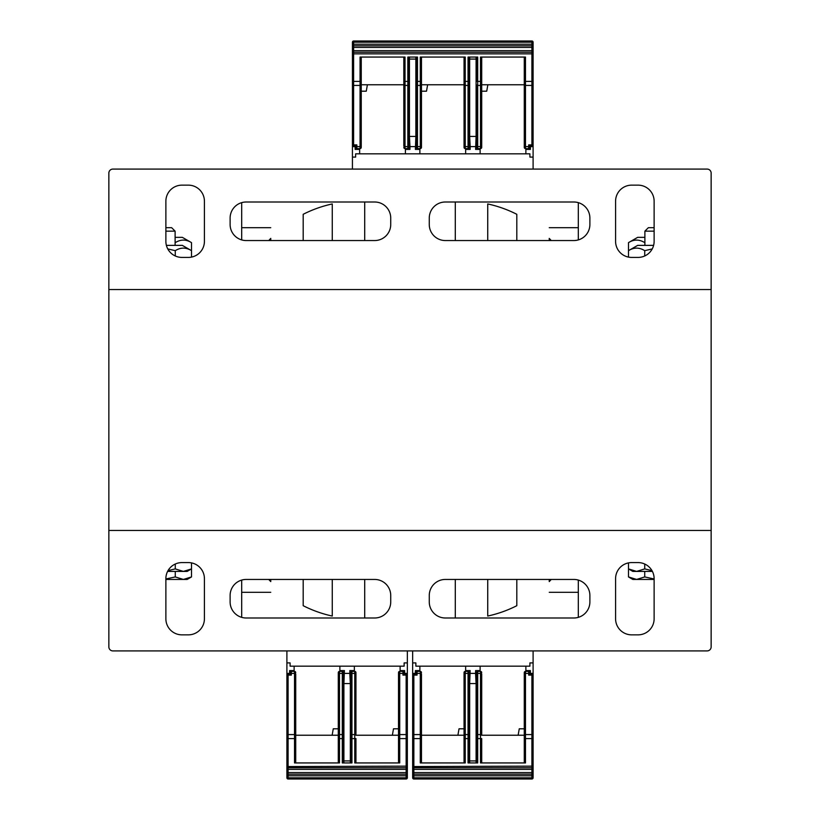 <?xml version="1.0" encoding="UTF-8"?>
<svg xmlns="http://www.w3.org/2000/svg" width="820" height="820" viewBox="0 0 820 820"><rect width="100%" height="100%" fill="white"/><g stroke="black" fill="none" stroke-linecap="round" stroke-linejoin="round"><path stroke-width="1.23" d="M711.145 289.542L108.855 289.542L108.855 173.102A4.018 4.018 0 0 1 112.873 169.084L707.127 169.084A4.018 4.018 0 0 1 711.145 173.102L711.145 646.898A4.018 4.018 0 0 1 707.127 650.916L112.873 650.916A4.018 4.018 0 0 1 108.855 646.898L108.855 530.458L711.145 530.458M108.855 289.542L108.855 530.458M188.354 257.418A16.062 16.062 0 0 0 204.416 241.357L204.416 201.207A16.062 16.062 0 0 0 188.354 185.146L181.937 185.146A16.062 16.062 0 0 0 165.876 201.207L165.876 241.357A16.062 16.062 0 0 0 181.937 257.418L188.354 257.418M615.584 241.357A16.062 16.062 0 0 0 631.646 257.418L638.062 257.418A16.062 16.062 0 0 0 654.124 241.357L654.124 201.207A16.062 16.062 0 0 0 638.062 185.146L631.646 185.146A16.062 16.062 0 0 0 615.584 201.207L615.584 241.357M374.668 240.557A16.062 16.062 0 0 0 390.73 224.495L390.73 218.069A16.062 16.062 0 0 0 374.668 202.007L246.174 202.007A16.062 16.062 0 0 0 230.112 218.069L230.112 224.495A16.062 16.062 0 0 0 246.174 240.557L374.668 240.557M429.27 224.495A16.062 16.062 0 0 0 445.332 240.557L573.826 240.557A16.062 16.062 0 0 0 589.887 224.495L589.887 218.069A16.062 16.062 0 0 0 573.826 202.007L445.332 202.007A16.062 16.062 0 0 0 429.27 218.069L429.27 224.495M631.646 562.582A16.062 16.062 0 0 0 615.584 578.643L615.584 618.793A16.062 16.062 0 0 0 631.646 634.854L638.062 634.854A16.062 16.062 0 0 0 654.124 618.793L654.124 578.643A16.062 16.062 0 0 0 638.062 562.582L631.646 562.582M204.416 578.643A16.062 16.062 0 0 0 188.354 562.582L181.937 562.582A16.062 16.062 0 0 0 165.876 578.643L165.876 618.793A16.062 16.062 0 0 0 181.937 634.854L188.354 634.854A16.062 16.062 0 0 0 204.416 618.793L204.416 578.643M445.332 579.443A16.062 16.062 0 0 0 429.27 595.505L429.27 601.931A16.062 16.062 0 0 0 445.332 617.993L573.826 617.993A16.062 16.062 0 0 0 589.887 601.931L589.887 595.505A16.062 16.062 0 0 0 573.826 579.443L445.332 579.443M390.73 595.505A16.062 16.062 0 0 0 374.668 579.443L246.174 579.443A16.062 16.062 0 0 0 230.112 595.505L230.112 601.931A16.062 16.062 0 0 0 246.174 617.993L374.668 617.993A16.062 16.062 0 0 0 390.73 601.931L390.73 595.505M578.315 580.088L578.315 617.347L578.315 580.088M551.255 240.557A120.458 120.458 0 0 0 549.246 238.405L549.246 240.557M516.805 240.557L516.805 214.297A120.458 120.458 0 0 0 487.736 203.944L487.736 240.557M332.264 240.557L332.264 203.944A120.458 120.458 0 0 0 303.195 214.297L303.195 240.557M270.754 240.557L270.754 238.405A120.458 120.458 0 0 0 268.745 240.557M241.685 239.911L241.685 202.653L241.685 239.911M268.745 579.443A120.458 120.458 0 0 0 270.754 581.595L270.754 579.443M303.195 579.443L303.195 605.703A120.458 120.458 0 0 0 332.264 616.056L332.264 579.443M487.736 579.443L487.736 616.056A120.458 120.458 0 0 0 516.805 605.703L516.805 579.443M549.246 579.443L549.246 581.595A120.458 120.458 0 0 0 551.255 579.443M578.315 202.653L578.315 239.911M455.295 579.443L455.295 617.993M364.705 617.993L364.705 579.443M241.685 617.347L241.685 580.088M364.705 240.557L364.705 202.007M455.295 202.007L455.295 240.557M578.315 592.296L549.246 592.296M270.754 592.296L241.685 592.296M241.685 227.704L270.754 227.704M549.246 227.704L578.315 227.704M165.876 578.971L175.275 576.931L183.393 579.443L165.876 579.443M191.501 576.931L187.155 579.443L183.393 579.443L191.501 576.931L191.501 568.906L183.393 571.417L167.587 571.417M175.275 571.417L175.275 576.931M165.876 231.158L175.111 231.158L171.657 227.704L165.876 227.704M175.111 231.158L175.111 245.375M168.028 570.607L175.275 568.906L183.393 571.417L187.155 571.417L191.501 568.906L191.501 562.889M175.275 564.027L175.275 568.906M654.124 579.443L636.607 579.443L644.725 576.931L654.124 578.971M636.607 579.443L632.845 579.443L628.499 576.931L636.607 579.443M628.499 562.889L628.499 576.931M644.725 571.417L644.725 576.931M654.124 227.704L648.343 227.704L644.889 231.158L654.124 231.158M652.412 571.417L636.607 571.417L644.725 568.906L651.972 570.607M636.607 571.417L632.845 571.417L628.499 568.906L636.607 571.417M644.725 564.027L644.725 568.906M644.889 242.587L644.725 242.638C639.313 239.255 633.911 239.255 628.499 242.638L637.663 237.349L644.889 237.349M628.499 242.638L628.499 257.111M175.111 237.349L182.337 237.349L191.501 242.638C186.089 239.255 180.687 239.255 175.275 242.638L175.111 242.587M191.501 242.638L191.501 250.664C186.089 247.281 180.687 247.281 175.275 250.664L167.762 248.921M652.238 248.921L644.725 250.664C639.313 247.281 633.911 247.281 628.499 250.664L637.663 245.375L653.612 245.375M644.725 250.664L644.725 255.973M166.388 245.375L182.337 245.375L191.501 250.664L191.501 257.111M175.275 250.664L175.275 255.973M409.436 57.062L409.436 136.427L415.863 136.427L415.371 149.414L419.881 149.414L419.881 153.832M476.092 57.062L476.092 59.071L469.665 59.071L469.665 136.427L476.092 136.427L475.6 149.414L480.11 149.414L480.11 153.832M469.665 57.062L469.665 59.071M415.863 57.062L415.863 59.071L409.436 59.071M476.092 59.071L476.092 136.427M415.863 59.071L415.863 136.427M353.625 145.468L353.625 144.884A1.209 0.605 0 0 1 352.426 144.279L352.426 42.209L352.426 44.208L353.625 44.208L353.625 41L531.903 41L531.903 45.817L353.625 45.817L531.903 45.817L531.903 81.405L525.476 81.405L525.476 146.606L528.695 146.606L528.695 144.884L531.903 145.683L533.102 144.484L533.102 157.091L529.894 157.091L529.894 153.832L355.634 153.832L355.634 157.091L352.426 157.091L352.426 146.606L355.101 146.606L355.142 149.414L359.652 149.414L359.652 153.832M469.665 136.427L470.198 146.606L475.559 146.606M409.436 136.427L409.969 146.606L415.33 146.606M530.376 145.683L530.427 146.606L533.102 146.606M355.152 145.683L355.101 146.606M403.819 57.062L403.819 146.001A1.209 0.605 180 0 0 405.018 146.606L405.018 148.604L407.827 148.604A1.209 1.209 0 0 0 409.036 147.405L409.036 84.819A1.209 0.605 0 0 1 407.827 85.423L405.018 85.423L405.018 146.606L407.827 146.606L407.827 81.405L405.018 81.405L405.018 57.062L360.052 57.062L360.052 85.423L353.625 85.423L353.625 144.884L356.833 144.884L353.625 145.683L352.426 144.484L352.426 146.606M530.427 146.606L530.386 149.414L525.876 149.414L525.876 153.832M409.969 146.606L409.928 149.414L405.418 149.414L405.418 153.832M470.198 146.606L470.157 149.414L465.647 149.414L465.647 153.832M481.709 57.062L481.709 84.767L524.277 84.767L524.277 143.992M527.66 148.604L527.66 149.414M478.316 149.414L478.316 148.604M421.48 57.062L421.48 84.767L464.048 84.767L464.048 143.992M467.431 148.604L467.431 149.414M418.097 149.414L418.097 148.604M361.251 57.062L361.251 84.767L403.819 84.767L403.819 146.001M407.212 148.604L407.212 149.414M357.868 149.414L357.868 148.604M487.859 84.767L486.731 91.194L481.709 91.194M409.036 84.819L409.036 81.405L407.827 81.405L407.827 57.062L417.472 57.062L417.472 81.405L420.281 81.405L420.281 57.062L465.247 57.062L465.247 81.405L468.056 81.405L468.056 57.062L477.701 57.062L477.701 81.405L481.709 81.405L481.709 147.405A1.209 1.209 0 0 1 480.51 148.604L477.701 148.604L476.492 147.415L476.492 146.001L476.492 147.405A1.209 1.209 0 0 0 477.701 148.604A1.209 1.209 0 0 1 476.492 147.405M524.277 57.062L524.277 147.405A1.209 1.209 0 0 0 525.476 148.604L528.695 148.604A1.209 1.209 0 0 0 529.894 147.405L529.894 145.683L529.894 147.405A1.209 1.209 0 0 1 528.695 148.604L528.695 146.606A1.209 0.605 0 0 0 529.894 146.001L529.894 147.405M524.277 84.767L524.277 81.405L525.476 81.405L525.476 57.062L480.51 57.062L480.51 85.423L477.701 85.423L477.701 146.606A1.209 0.605 180 0 1 476.492 146.001L476.492 84.819A1.209 0.605 180 0 0 477.701 85.423L477.701 81.405L476.492 81.405L476.492 57.062M352.426 169.084L352.426 157.091M352.426 44.208L352.426 49.138M352.426 50.307L352.426 51.844M355.634 147.405L355.634 147.415A1.209 1.209 0 0 0 356.833 148.604L360.052 148.604A1.209 1.209 0 0 0 361.251 147.405L361.251 81.405L353.625 81.405L353.625 53.853L352.426 53.853L352.426 50.635L353.625 50.635L353.625 44.208L533.102 44.208L533.102 42.209L533.102 144.279A1.209 0.605 180 0 1 531.903 144.884L531.903 145.683M533.102 50.676L533.102 54.489L533.102 53.853L353.625 53.853L353.625 52.244L531.903 52.244A1.209 1.209 0 0 1 533.102 53.443A1.209 1.209 0 0 0 531.903 52.244M533.102 51.844L533.102 50.635L353.625 50.635L353.625 52.244A1.209 1.209 0 0 0 352.426 53.443L352.426 53.853M533.102 49.138L533.102 44.618A1.209 1.209 0 0 1 531.903 45.817M533.102 169.084L533.102 157.091M533.102 54.489L533.102 57.062M406.628 50.635L407.899 50.635M466.857 50.635L468.128 50.635M480.141 41L528.285 41M466.375 41L467.615 41M406.146 41L407.396 41M357.243 41L359.652 41M464.048 57.062L464.048 147.405A1.209 1.209 0 0 0 465.247 148.604L468.056 148.604A1.209 1.209 0 0 0 469.265 147.405L469.265 57.062M464.048 84.767L464.048 81.405L465.247 81.405L465.247 85.423A1.209 0.605 180 0 1 464.048 84.819M421.48 84.819A1.209 0.605 180 0 1 420.281 85.423L420.281 81.405L421.48 81.405L421.48 147.405A1.209 1.209 0 0 1 420.281 148.604L417.472 148.604A1.209 1.209 0 0 1 416.263 147.405L416.263 146.001L416.263 147.415L417.472 148.604L417.472 146.606L420.281 146.606L420.281 148.604M421.48 91.194L426.502 91.194L427.63 84.767M352.426 44.618A1.209 1.209 0 0 0 353.625 45.817A1.209 1.209 0 0 1 352.426 44.618M476.092 75.768L476.492 76.875M403.819 84.767L403.819 81.405L405.018 81.405L405.018 85.423A1.209 0.605 180 0 1 403.819 84.819M409.436 75.768L409.036 76.875M409.036 81.405L409.036 57.062M409.036 147.405L409.036 147.405A1.209 1.209 0 0 1 407.827 148.604L407.827 146.606A1.209 0.605 0 0 0 409.036 146.001L409.036 147.405M405.018 148.604A1.209 1.209 0 0 1 403.819 147.405M361.251 91.194L366.273 91.194L367.401 84.767M416.263 57.062L416.263 146.001A1.209 0.605 180 0 0 417.472 146.606L417.472 85.423A1.209 0.605 180 0 1 416.263 84.819L416.263 81.405L417.472 81.405L417.472 85.423L420.281 85.423L420.281 146.606A1.209 0.605 180 0 0 421.48 146.001M415.863 75.768L416.263 76.875M469.665 75.768L469.265 146.001A1.209 0.605 0 0 1 468.056 146.606L468.056 85.423L465.247 85.423L465.247 146.606L468.056 146.606L468.056 148.604M353.625 41A1.209 1.209 0 0 0 352.426 42.209L533.102 42.209A1.209 1.209 0 0 0 531.903 41A1.209 1.209 0 0 1 533.102 42.209A1.209 1.209 0 0 0 531.903 41M476.092 762.938L476.092 683.572L469.665 683.572L470.157 670.586L465.647 670.586L465.647 666.168M469.665 762.938L469.665 760.929L476.092 760.929M469.665 760.929L469.665 683.572M412.655 685.418L412.655 762.938L412.655 662.909L415.863 662.909L415.863 666.168L529.894 666.168L529.894 662.909L533.102 662.909L533.102 673.394L530.427 673.394L530.386 670.586L525.876 670.586L525.876 666.168M531.903 674.532L531.903 675.116A1.209 0.605 180 0 1 533.102 675.721L533.102 777.79L533.102 775.792L531.903 775.792L531.903 779L413.854 779L413.854 774.182L531.903 774.182L531.903 775.792L412.655 775.792L412.655 777.79L412.655 685.274M476.092 683.572L475.559 673.394L470.198 673.394M415.381 674.317L415.33 673.394L412.655 673.394M530.376 674.317L530.427 673.394M481.709 762.938L481.709 738.594L480.51 738.594L480.51 673.394L477.701 673.394L477.701 738.594L480.51 738.594L480.51 762.938L525.476 762.938L525.476 734.576L531.903 734.576L531.903 675.116L528.695 675.116L531.903 674.317L533.102 675.516L533.102 673.394M415.33 673.394L415.371 670.586L419.881 670.586L419.881 666.168M475.559 673.394L475.6 670.586L480.11 670.586L480.11 666.168M464.048 762.938L464.048 735.232L421.48 735.232L421.48 676.008M418.097 671.395L418.097 670.586M467.431 670.586L467.431 671.395M524.277 762.938L524.277 735.232L481.709 735.232L481.709 676.008M478.316 671.395L478.316 670.586M527.66 670.586L527.66 671.395M457.898 735.232L459.026 728.806L464.048 728.806M481.709 735.232L481.709 673.999A1.209 0.605 0 0 0 480.51 673.394L480.51 671.395L477.701 671.395A1.209 1.209 0 0 0 476.492 672.595L476.492 738.594L477.701 738.594L477.701 762.938L468.056 762.938L468.056 738.594L464.048 738.594L464.048 672.595A1.209 1.209 0 0 1 465.247 671.395L468.056 671.395L469.265 672.584L469.265 673.999L469.265 672.595A1.209 1.209 0 0 0 468.056 671.395A1.209 1.209 0 0 1 469.265 672.595M421.48 762.938L421.48 673.999A1.209 0.605 0 0 0 420.281 673.394L417.062 673.394L417.062 675.116L413.854 674.317L412.655 675.567M421.48 735.232L421.48 738.594L420.281 738.594L420.281 671.395L417.062 671.395A1.209 1.209 0 0 0 415.863 672.595L415.863 674.317M464.048 735.181A1.209 0.605 0 0 1 465.247 734.576L465.247 762.938L420.281 762.938L420.281 738.594L413.854 738.594L413.854 734.576L420.281 734.576A1.209 0.605 0 0 1 421.48 735.181M533.102 650.916L533.102 662.909M533.102 775.792L533.102 770.861M533.102 769.693L533.102 768.155M529.894 672.595L529.894 672.584A1.209 1.209 0 0 0 528.695 671.395L525.476 671.395A1.209 1.209 0 0 0 524.277 672.595L524.277 738.594L531.903 738.594L531.903 766.146L533.102 766.556L533.102 764.947M533.102 766.146L533.102 769.365L531.903 769.365L531.903 774.182A1.209 1.209 0 0 1 533.102 775.382A1.209 1.209 0 0 0 531.903 774.182M412.655 769.324L412.655 766.556A1.209 1.209 0 0 0 413.854 767.756L413.854 738.594L412.655 738.594M412.655 768.155L412.655 769.365L413.854 769.365L413.854 767.756L531.903 767.756L531.903 769.365L413.854 769.365L413.854 772.573L533.102 772.573M412.655 770.861L412.655 775.382A1.209 1.209 0 0 1 413.854 774.182L413.854 772.573L412.655 772.573M412.655 650.916L412.655 662.909M412.655 765.511L412.655 762.938M528.285 779L525.876 779M417.718 779L419.881 779M524.277 728.806L519.255 728.806L518.127 735.232M533.102 766.556L533.102 766.556A1.209 1.209 0 0 1 531.903 767.756L531.903 766.146L412.655 766.556A1.209 1.209 0 0 0 413.854 767.756M415.863 675.116L415.863 672.595A1.209 1.209 0 0 1 417.062 671.395L417.062 673.394A1.209 0.605 180 0 0 415.863 673.999L415.863 672.595M469.665 744.232L469.265 743.125M469.265 762.938L469.265 673.999A1.209 0.605 0 0 0 468.056 673.394L468.056 671.395M464.048 673.999A1.209 0.605 0 0 1 465.247 673.394L465.247 734.576L468.056 734.576L468.056 738.594L469.265 738.594L469.265 735.181A1.209 0.605 0 0 0 468.056 734.576L468.056 673.394L465.247 673.394L465.247 671.395M476.092 744.232L476.492 743.125M476.492 738.594L476.492 762.938M480.51 671.395A1.209 1.209 0 0 1 481.709 672.595A1.209 1.209 0 0 0 480.51 671.395M476.492 672.595L476.492 672.595A1.209 1.209 0 0 1 477.701 671.395L477.701 673.394A1.209 0.605 180 0 0 476.492 673.999L476.492 672.595M420.281 671.395A1.209 1.209 0 0 1 421.48 672.595A1.209 1.209 0 0 0 420.281 671.395M531.903 779A1.209 1.209 0 0 0 533.102 777.79L412.655 777.79A1.209 1.209 0 0 0 413.854 779A1.209 1.209 0 0 1 412.655 777.79A1.209 1.209 0 0 0 413.854 779M350.335 762.938L350.335 683.572L343.908 683.572L344.4 670.586L339.89 670.586L339.89 666.168M343.908 762.938L343.908 760.929L350.335 760.929M343.908 760.929L343.908 683.572M286.897 685.418L286.897 762.938L286.897 662.909L290.106 662.909L290.106 666.168L404.137 666.168L404.137 662.909L407.345 662.909L407.345 673.394L404.67 673.394L404.629 670.586L400.119 670.586L400.119 666.168M406.146 674.532L406.146 675.116A1.209 0.605 180 0 1 407.345 675.721L407.345 777.79L407.345 775.792L406.146 775.792L406.146 779L288.097 779L288.097 774.182L406.146 774.182L406.146 775.792L286.897 775.792L286.897 777.79L286.897 685.274M350.335 683.572L349.802 673.394L344.441 673.394M289.624 674.317L289.573 673.394L286.897 673.394M404.619 674.317L404.67 673.394M355.952 762.938L355.952 738.594L354.752 738.594L354.752 673.394L351.944 673.394L351.944 738.594L354.752 738.594L354.752 762.938L399.719 762.938L399.719 734.576L406.146 734.576L406.146 675.116L402.938 675.116L406.146 674.317L407.345 675.516L407.345 673.394M289.573 673.394L289.614 670.586L294.124 670.586L294.124 666.168M349.802 673.394L349.843 670.586L354.353 670.586L354.353 666.168M338.291 762.938L338.291 735.232L295.723 735.232L295.723 676.008M292.34 671.395L292.34 670.586M341.684 670.586L341.684 671.395M398.52 762.938L398.52 735.232L355.952 735.232L355.952 676.008M352.569 671.395L352.569 670.586M401.902 670.586L401.902 671.395M332.141 735.232L333.268 728.806L338.291 728.806M355.952 735.232L355.952 673.999A1.209 0.605 0 0 0 354.752 673.394L354.752 671.395L351.944 671.395A1.209 1.209 0 0 0 350.734 672.595L350.734 738.594L351.944 738.594L351.944 762.938L342.299 762.938L342.299 738.594L338.291 738.594L338.291 672.595A1.209 1.209 0 0 1 339.49 671.395L342.299 671.395L343.508 672.584L343.508 673.999L343.508 672.595A1.209 1.209 0 0 0 342.299 671.395A1.209 1.209 0 0 1 343.508 672.595M295.723 762.938L295.723 673.999A1.209 0.605 0 0 0 294.523 673.394L291.305 673.394L291.305 675.116L290.106 674.368L290.106 675.116M295.723 735.232L295.723 738.594L294.523 738.594L294.523 671.395L291.305 671.395A1.209 1.209 0 0 0 290.106 672.595L290.106 674.317M338.291 735.181A1.209 0.605 0 0 1 339.49 734.576L339.49 762.938L294.523 762.938L294.523 738.594L288.097 738.594L288.097 734.576L294.523 734.576A1.209 0.605 0 0 1 295.723 735.181M407.345 650.916L407.345 662.909M407.345 775.792L407.345 770.861M407.345 769.693L407.345 768.155M404.137 672.595L404.137 672.584A1.209 1.209 0 0 0 402.938 671.395L399.719 671.395A1.209 1.209 0 0 0 398.52 672.595L398.52 738.594L406.146 738.594L406.146 766.146L407.345 766.146L407.345 769.365L406.146 769.365L406.146 774.182A1.209 1.209 0 0 1 407.345 775.382A1.209 1.209 0 0 0 406.146 774.182M286.897 769.324L286.897 766.556A1.209 1.209 0 0 0 288.097 767.756L288.097 738.594L286.897 738.594M286.897 768.155L286.897 769.365L288.097 769.365L288.097 767.756L406.146 767.756L406.146 769.365L288.097 769.365L288.097 772.573L407.345 772.573M286.897 770.861L286.897 775.382A1.209 1.209 0 0 1 288.097 774.182L288.097 772.573L286.897 772.573M286.897 650.916L286.897 662.909M286.897 765.511L286.897 762.938M402.528 779L400.119 779M291.961 779L294.124 779M355.952 673.999L355.952 672.595A1.209 1.209 0 0 0 354.752 671.395A1.209 1.209 0 0 1 355.952 672.595M398.52 728.806L393.497 728.806L392.37 735.232M407.345 766.556L407.345 766.556A1.209 1.209 0 0 1 406.146 767.756L406.146 766.146L286.897 766.556A1.209 1.209 0 0 0 288.097 767.756M290.106 673.999L290.106 672.595A1.209 1.209 0 0 1 291.305 671.395L291.305 673.394A1.209 0.605 180 0 0 290.106 673.999L290.106 672.595M343.908 744.232L343.508 743.125M343.508 762.938L343.508 673.999A1.209 0.605 0 0 0 342.299 673.394L342.299 671.395M338.291 673.999A1.209 0.605 0 0 1 339.49 673.394L339.49 734.576L342.299 734.576L342.299 738.594L343.508 738.594L343.508 735.181A1.209 0.605 0 0 0 342.299 734.576L342.299 673.394L339.49 673.394L339.49 671.395M350.335 744.232L350.734 743.125M350.734 738.594L350.734 762.938M350.734 672.595L350.734 672.595A1.209 1.209 0 0 1 351.944 671.395L351.944 673.394A1.209 0.605 180 0 0 350.734 673.999L350.734 672.595M294.523 671.395A1.209 1.209 0 0 1 295.723 672.595A1.209 1.209 0 0 0 294.523 671.395M286.897 735.181A1.209 0.605 0 0 1 288.097 734.576L288.097 674.317L290.106 674.368M406.146 779A1.209 1.209 0 0 0 407.345 777.79L286.897 777.79A1.209 1.209 0 0 0 288.097 779A1.209 1.209 0 0 1 286.897 777.79A1.209 1.209 0 0 0 288.097 779M352.426 84.819A1.209 0.605 0 0 0 353.625 85.423L353.625 81.405L352.426 81.405M469.265 84.819A1.209 0.605 0 0 1 468.056 85.423L468.056 81.405L469.265 81.405M533.102 81.405L531.903 81.405L531.903 85.423L525.476 85.423A1.209 0.605 180 0 1 524.277 84.819M352.426 47.427L533.102 47.427M533.102 84.819A1.209 0.605 180 0 1 531.903 85.423L531.903 144.884L528.695 144.884M481.709 84.819A1.209 0.605 180 0 1 480.51 85.423L480.51 146.606L477.701 146.606L477.701 148.604M481.709 146.001A1.209 0.605 180 0 1 480.51 146.606L480.51 148.604M355.634 146.001A1.209 0.605 0 0 0 356.833 146.606L356.833 144.884M356.833 148.604L356.833 146.606L360.052 146.606L360.052 148.604A1.209 1.209 0 0 0 361.251 147.405M361.251 84.819A1.209 0.605 180 0 1 360.052 85.423L360.052 146.606A1.209 0.605 180 0 0 361.251 146.001M464.048 146.001A1.209 0.605 180 0 0 465.247 146.606L465.247 148.604A1.209 1.209 0 0 1 464.048 147.405M524.277 146.001A1.209 0.605 180 0 0 525.476 146.606L525.476 148.604A1.209 1.209 0 0 1 524.277 147.405M476.492 735.181A1.209 0.605 180 0 1 477.701 734.576L480.51 734.576A1.209 0.605 0 0 1 481.709 735.181M533.102 735.181A1.209 0.605 180 0 0 531.903 734.576L531.903 738.594L533.102 738.594M412.655 735.181A1.209 0.605 0 0 1 413.854 734.576L413.854 674.317M412.655 675.516L412.655 675.721A1.209 0.605 0 0 1 413.854 675.116L417.062 675.116M529.894 673.999A1.209 0.605 180 0 0 528.695 673.394L528.695 675.116M528.695 671.395L528.695 673.394L525.476 673.394L525.476 671.395A1.209 1.209 0 0 0 524.277 672.595M524.277 735.181A1.209 0.605 0 0 1 525.476 734.576L525.476 673.394A1.209 0.605 0 0 0 524.277 673.999M350.734 735.181A1.209 0.605 180 0 1 351.944 734.576L354.752 734.576A1.209 0.605 0 0 1 355.952 735.181M407.345 735.181A1.209 0.605 180 0 0 406.146 734.576L406.146 738.594L407.345 738.594M286.897 675.567L286.897 675.721A1.209 0.605 0 0 1 288.097 675.116L291.305 675.116M404.137 673.999A1.209 0.605 180 0 0 402.938 673.394L402.938 675.116M402.938 671.395L402.938 673.394L399.719 673.394L399.719 671.395A1.209 1.209 0 0 0 398.52 672.595M398.52 735.181A1.209 0.605 0 0 1 399.719 734.576L399.719 673.394A1.209 0.605 0 0 0 398.52 673.999M644.889 245.375L644.889 231.158M533.102 44.208L533.102 42.209M525.907 779L526.43 779M412.655 775.792L412.655 777.79M400.15 779L400.672 779M288.097 674.317L286.897 675.516M286.897 775.792L286.897 777.79"/></g></svg>
